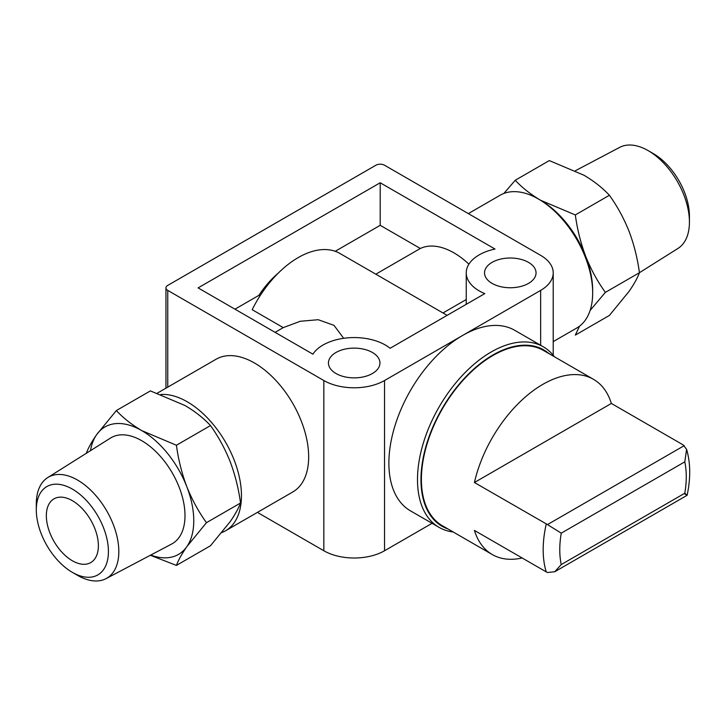 <?xml version="1.0" encoding="UTF-8"?>
<svg xmlns="http://www.w3.org/2000/svg" width="726" height="726" viewBox="0 0 726 726"><rect width="100%" height="100%" fill="white"/><g stroke="black" fill="none" stroke-linecap="round" stroke-linejoin="round"><path stroke-width="1.09" d="M176.418 565.409L210.486 545.743L230.151 521.695C235.124 514.507 238.582 508.282 240.524 503.009C238.591 488.652 235.133 474.849 230.151 461.609C224.915 448.532 218.363 436.526 210.486 425.581C203.688 418.24 195.221 411.56 185.094 405.553L150.409 390.897L116.341 410.562C123.139 417.904 131.597 424.583 141.733 430.591L176.418 445.247C178.36 459.603 181.818 473.406 186.791 486.647C192.036 499.724 198.588 511.739 206.465 522.675L186.791 546.723C181.827 553.911 178.369 560.136 176.418 565.409L150.327 555.272M590.102 310.474L605.366 292.369L639.434 272.704C637.492 277.967 634.034 284.193 629.061 291.389L609.395 315.438L575.328 335.103L579.557 326.155M553.212 341.61L576.798 327.998A76.647 44.25 -120 0 0 592.67 292.905L592.67 290.4A73.58 42.48 -120 0 0 585.7 256.342A73.58 42.48 -120 0 0 540.643 200.285C530.506 194.278 522.039 187.598 515.242 180.257L503.871 193.47M605.366 292.369C597.498 281.443 590.937 269.428 585.7 256.342C580.727 243.101 577.27 229.307 575.328 214.941L540.643 200.285M343.652 338.316L333.996 325.339L318.197 319.712L300.265 321.273L283.249 327.626L252.185 309.693A83.39 48.152 -60 0 1 339.913 253.456L447.125 315.356M283.249 327.626L275.081 332.345M259.944 295.972L258.892 295.364L234.961 309.176M468.914 264.173A70.513 40.71 -120 0 0 420.336 248.483L375.823 274.183M420.336 248.483L380.206 225.314L335.212 251.296M466.246 299.539L442.987 312.96M554.746 571.725L561.252 564.556A89.443 51.637 -60 0 1 561.252 533.165L547.486 524.589L474.423 482.509L611.365 403.447L683.193 444.92L686.605 449.385C690.562 463.043 690.725 478.343 687.123 495.295L554.755 571.734L547.486 572.505L546.251 571.897L474.423 530.425A101.177 58.416 120 0 0 492.31 554.564A101.177 58.416 120 0 0 522.148 557.976M561.252 533.165L684.79 461.845L686.605 449.385M684.255 493.544C687.876 495.967 688.057 495.867 684.79 493.235L561.252 564.556M492.31 554.564L442.352 525.724A101.177 58.416 -60 0 1 442.352 408.892A101.177 58.416 -60 0 1 543.529 350.476L593.478 379.317A101.177 58.416 120 0 0 474.423 482.509M611.365 403.447A101.177 58.416 120 0 0 593.478 379.317M453.169 531.967A104.245 60.185 -60 0 1 439.085 527.375L410.471 510.85A104.245 60.185 -60 0 1 394.49 427.324A104.245 60.185 -60 0 1 462.589 335.466A104.245 60.185 -60 0 1 514.716 330.303L543.329 346.819A104.245 60.185 -60 0 1 554.346 356.72M462.589 335.466L540.643 290.4A42.925 24.784 0 0 0 553.212 272.876A42.925 24.784 0 0 0 540.643 255.352L384.544 165.238A6.135 3.539 0 0 0 375.877 165.238L167.751 285.4A6.135 3.539 0 0 0 165.955 287.895A6.135 3.539 0 0 0 167.751 290.4L323.841 380.524A42.925 24.784 0 0 0 384.544 380.524L462.589 335.466M157.279 393.183L216.139 359.207A76.647 44.25 60 0 1 254.472 363A76.647 44.25 60 0 1 304.539 430.545A76.647 44.25 60 0 1 292.796 491.965L225.586 530.76A76.647 44.25 -120 0 0 230.514 451.645A76.647 44.25 -120 0 0 160.9 394.481M257.403 512.393L323.841 550.753A42.925 24.784 0 0 0 384.544 550.753L432.061 523.319M335.984 373.509A25.755 14.865 0 0 0 364.053 376.74A25.755 14.865 0 0 0 379.952 363A25.755 14.865 0 0 0 354.197 348.126A25.755 14.865 0 0 0 328.442 363A25.755 14.865 0 0 0 335.984 373.509M492.074 283.394A25.755 14.865 0 0 0 520.143 286.616A25.755 14.865 0 0 0 536.042 272.876A25.755 14.865 0 0 0 510.287 258.011A25.755 14.865 0 0 0 484.532 272.876A25.755 14.865 0 0 0 492.074 283.394M198.098 287.895L380.206 182.761L495.005 249.036A44.041 25.428 0 0 0 466.246 272.876A44.041 25.428 0 0 0 484.787 293.613L390.098 348.28A44.041 25.428 0 0 0 348.416 337.79A44.041 25.428 0 0 0 312.897 354.17L198.098 287.895M380.206 182.761L380.206 225.314M278.285 273.103A67.445 38.941 120 0 0 258.892 295.364M447.933 528.945A101.794 58.77 -60 0 1 442.052 408.72A101.794 58.77 -60 0 1 549.11 353.698M439.085 527.375A104.245 60.185 -60 0 1 439.085 407.005A104.245 60.185 -60 0 1 543.329 346.819M592.67 292.905A76.647 44.25 -120 0 0 559.211 215.767A76.647 44.25 -120 0 0 500.15 195.23L468.324 213.607M221.866 532.53A76.647 44.25 -120 0 0 225.586 530.76M515.242 180.257L549.31 160.591L583.994 175.247C594.131 181.255 602.598 187.934 609.395 195.276C617.263 206.202 623.815 218.217 629.061 231.304C634.034 244.544 637.492 258.338 639.434 272.704L677.984 248.428A58.352 33.686 -120 0 0 689.428 222.102A58.352 33.686 -120 0 0 648.173 150.636A58.352 33.686 -120 0 0 619.65 147.387L575.409 170.728M575.328 214.941L609.395 195.276M689.428 222.102L689.428 216.094A50.992 29.439 -120 0 0 653.373 153.64L648.173 150.636M210.486 425.581L176.418 445.247M240.524 503.009L206.465 522.675M86.303 453.305L86.303 453.296C88.236 448.033 91.694 441.807 96.676 434.611L116.341 410.562M72.355 560.762A36.79 21.245 -120 0 0 90.75 562.586A36.79 21.245 -120 0 0 90.759 520.106A36.79 21.245 -120 0 0 53.96 498.862A36.79 21.245 -120 0 0 48.324 528.346A36.79 21.245 -120 0 0 72.355 560.762M77.555 575.364L72.355 572.36A50.992 29.439 -120 0 0 108.419 551.542A50.992 29.439 -120 0 0 72.355 489.088A50.992 29.439 -120 0 0 36.3 509.906A50.992 29.439 -120 0 0 72.355 572.36L77.555 575.364A58.352 33.686 -120 0 0 106.087 578.613A58.352 33.686 -120 0 0 106.731 510.877A58.352 33.686 -120 0 0 47.744 477.572A58.352 33.686 -120 0 0 36.3 503.898L36.3 509.906M106.087 578.613L171.645 544.037A61.184 35.32 -120 0 0 172.325 473.007A61.184 35.32 -120 0 0 110.47 438.087L47.744 477.572M150.754 555.045A73.58 42.48 -120 0 0 186.791 546.723A73.58 42.48 -120 0 0 186.791 486.647A73.58 42.48 -120 0 0 141.733 430.591A73.58 42.48 -120 0 0 96.676 434.611A73.58 42.48 -120 0 0 90.487 450.665M684.79 461.845A89.443 51.637 -60 0 1 684.79 493.235M546.251 571.897A101.177 58.416 -60 0 1 546.251 523.981M540.643 290.4L540.643 345.267M167.751 290.4L167.751 387.139M323.841 380.524L323.841 550.753M384.544 380.524L384.544 550.753M547.486 524.589L684.255 445.628M165.955 287.895L165.955 388.183M553.212 272.876L553.212 355.268M466.246 272.876L466.246 304.312"/></g></svg>
